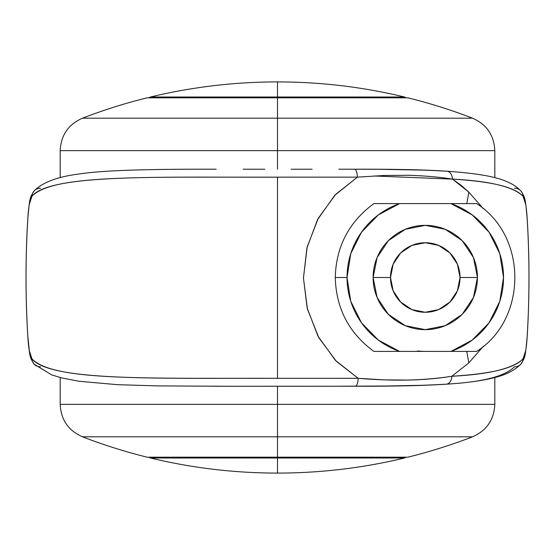 <?xml version="1.0" encoding="UTF-8"?>
<svg xmlns="http://www.w3.org/2000/svg" width="555" height="555" viewBox="0 0 555 555"><rect width="100%" height="100%" fill="white"/><g stroke="black" fill="none" stroke-linecap="round" stroke-linejoin="round"><path stroke-width="0.83" d="M404.56 457.993L277.5 457.993L277.5 473.089C320.45 473.068 362.803 468.038 404.56 457.993C362.803 468.038 320.45 473.068 277.5 473.089C234.55 473.068 192.197 468.038 150.44 457.993C192.197 468.038 234.55 473.068 277.5 473.089L277.5 457.993L404.56 457.993L406.239 457.181M404.56 97.007C362.803 86.962 320.45 81.932 277.5 81.911L277.5 97.007L404.56 97.007L277.5 97.007L277.5 97.819L277.5 81.911C234.55 81.932 192.197 86.962 150.44 97.007C192.197 86.962 234.55 81.932 277.5 81.911C320.45 81.932 362.803 86.962 404.56 97.007L406.239 97.819M277.5 457.181L277.5 457.993L150.44 457.993L277.5 457.993L277.5 457.181L407.89 457.181A542.471 542.471 0 0 0 472.548 436.806L277.5 436.806L277.5 457.181L277.5 436.806L472.548 436.806A542.471 542.471 0 0 1 407.89 457.181L147.11 457.181A542.471 542.471 0 0 1 82.452 436.806A542.471 542.471 0 0 0 147.11 457.181L277.5 457.181M150.44 97.007L277.5 97.007L150.44 97.007L148.761 97.819M483.44 346.188L468.836 362.88L451.839 376.262C439.498 378.246 425.081 379.516 408.591 380.078L384.15 379.884L358.155 378.309L277.5 378.323L358.155 378.316L335.407 360.368L318.001 336.233L307.179 308.087L303.453 278.041L306.929 247.96L317.495 219.718L334.7 195.388L357.371 177.142L277.5 177.163L277.5 378.323C159.611 377.955 50.734 381.618 31.982 358.898C29.88 355.928 28.478 348.186 27.778 335.671C25.454 296.911 25.454 258.158 27.778 219.398C25.454 258.158 25.454 296.911 27.778 335.671L29.353 350.892L31.982 358.898C37.261 364.385 47.203 368.575 61.806 371.475C75.008 374.139 93.524 375.978 117.355 377.005C134.976 377.768 159.944 378.198 192.245 378.302L277.5 378.323L277.5 177.163L192.245 177.149C162.136 177.142 137.175 177.544 117.362 178.363C93.517 179.348 75.001 181.145 61.827 183.754C47.21 186.598 37.261 190.733 31.989 196.165L29.346 204.184M525.647 204.157L523.011 196.165C518.349 191.35 510.038 187.562 498.092 184.801C486.874 182.186 471.66 180.292 452.436 179.112L468.836 192.12L483.44 208.805L468.836 192.12L466.797 203.616L468.836 192.12L460.969 185.197L452.436 179.112C489.76 181.02 513.285 186.709 523.011 196.165C525.12 199.113 526.522 206.855 527.222 219.398C529.546 258.158 529.546 296.911 527.222 335.671C529.546 296.911 529.546 258.158 527.222 219.398M527.222 335.671C526.522 348.158 525.127 355.901 523.018 358.898A8.693 8.38 42.7 0 1 520.84 364.191A8.693 8.38 -137.3 0 0 523.018 358.898C513.084 368.548 489.357 374.334 451.839 376.262A8.693 6.084 86.3 0 1 446.352 384.178A8.693 6.084 -93.7 0 0 451.839 376.262C471.16 375.055 486.464 373.133 497.766 370.483C509.892 367.667 518.308 363.809 523.018 358.898L525.647 350.864M483.419 346.209L468.836 362.88L466.797 351.384L468.836 362.88L451.839 376.262C425.303 380.619 394.071 381.306 358.155 378.316L336.302 361.284L318.785 337.648L307.449 309.149L303.453 278.083L307.165 246.975L318.237 218.337L335.567 194.479L357.371 177.149L384.018 175.491L409.188 175.276C425.914 175.886 440.33 177.163 452.436 179.112A8.693 6.105 -86.4 0 0 446.921 171.197A8.693 6.105 93.6 0 1 452.436 179.112L373.904 175.977M417.457 350.975L421.509 351.294M421.96 351.315L425.29 351.391M425.851 385.219L380.598 386.12M380.522 169.31L426.524 170.177L446.324 171.197A8.693 6.105 93.6 0 1 446.921 171.197M520.84 364.191A8.693 8.38 42.7 0 1 514.478 366.786C504.988 376.415 482.073 382.215 445.748 384.178C420.447 385.69 390.311 386.377 355.339 386.231L211.615 386.252M358.155 378.316A8.693 2.83 89.9 0 1 355.36 386.231A8.693 2.83 -90.1 0 0 358.155 378.316M31.982 358.898A8.693 8.38 137.3 0 0 34.16 364.191A8.693 8.38 -42.7 0 1 31.982 358.898M224.185 386.259L355.339 386.231M446.352 384.178A8.693 6.084 86.3 0 1 445.748 384.178M40.522 366.786A8.693 8.38 -42.7 0 1 34.16 364.191M27.778 219.398C28.471 206.89 29.873 199.141 31.989 196.165A8.693 8.38 -136.9 0 1 40.529 188.263M206.932 169.213L215.68 169.206M514.471 188.263A8.693 8.38 136.9 0 1 523.011 196.165A8.693 8.38 -43.1 0 0 520.805 190.83M34.195 190.83A8.693 8.38 43.1 0 0 31.989 196.165C50.776 173.68 159.701 177.531 277.5 177.163L357.371 177.142A8.693 2.803 -89.9 0 0 354.589 169.219A8.693 2.803 90.1 0 1 357.371 177.142M446.324 171.197C421.412 169.712 390.831 169.053 354.576 169.219L338.814 169.206M373.12 277.5A52.156 52.156 0 0 1 425.276 225.344A52.156 52.156 0 0 1 477.432 277.5A52.156 52.156 0 0 0 425.276 225.344A52.156 52.156 0 0 0 373.12 277.5L390.505 277.5A34.771 34.771 0 0 1 425.276 242.729A34.771 34.771 0 0 1 460.046 277.5L477.432 277.5L473.464 257.541L462.155 240.62L445.235 229.312L425.276 225.344L405.317 229.312L388.396 240.62L377.088 257.541L373.12 277.5L377.088 297.459L388.396 314.38L405.317 325.688L425.276 329.656L445.235 325.688L462.155 314.38L473.464 297.459L477.432 277.5L460.046 277.5L457.403 290.806L449.862 302.087L438.582 309.628L425.276 312.271L411.97 309.628L400.689 302.087L393.155 290.806L390.505 277.5L393.155 264.194L400.689 252.913L411.97 245.372L425.276 242.729L438.582 245.372L449.862 252.913L457.403 264.194L460.046 277.5A34.771 34.771 0 0 1 425.276 312.271A34.771 34.771 0 0 1 390.505 277.5L373.12 277.5A52.156 52.156 0 0 0 425.276 329.656A52.156 52.156 0 0 0 477.432 277.5A52.156 52.156 0 0 1 425.276 329.656A52.156 52.156 0 0 1 373.12 277.5M382.298 351.391L476.676 351.391C527.035 319.569 528.089 236.721 476.676 203.609L450.993 203.609L472.243 214.931L489.045 232.17L499.805 253.711L503.51 277.5L499.805 301.289L489.045 322.83L472.243 340.069L450.993 351.391A78.234 78.234 0 0 0 450.993 203.609A78.234 78.234 0 0 1 450.993 351.391L399.565 351.391L378.316 340.069L361.513 322.83L350.746 301.289L347.041 277.5A78.234 78.234 0 0 0 399.565 351.391A78.234 78.234 0 0 1 347.041 277.5L335.269 277.5C336.08 308.427 348.949 333.055 373.876 351.391L398.49 351.391M347.041 277.5L350.746 253.711L361.513 232.17L378.316 214.931L399.565 203.609L450.993 203.609L373.876 203.609C348.949 221.945 336.08 246.573 335.269 277.5L347.041 277.5A78.234 78.234 0 0 1 399.565 203.609A78.234 78.234 0 0 0 347.041 277.5M382.277 203.609L373.876 203.609M468.281 351.391L476.676 351.391M468.267 203.609L450.993 203.609M277.5 404.359L494.817 404.359L277.5 404.359L277.5 436.806L82.452 436.806L277.5 436.806L277.5 404.359L494.817 404.359L277.5 404.359L277.5 386.238L277.5 404.359L60.183 404.359L277.5 404.359M82.452 118.194L277.5 118.194L277.5 97.819L147.11 97.819A542.471 542.471 0 0 0 82.452 118.194A542.471 542.471 0 0 1 147.11 97.819L277.5 97.819L277.5 118.194L82.452 118.194C68.348 124.424 60.925 135.24 60.183 150.641L60.183 177.662M277.5 150.641L60.183 150.641L277.5 150.641L277.5 118.194L472.548 118.194A542.471 542.471 0 0 0 407.89 97.819A542.471 542.471 0 0 1 472.548 118.194L277.5 118.194L277.5 150.641L60.183 150.641L277.5 150.641L277.5 169.24L277.5 150.641L494.817 150.641L277.5 150.641M407.89 97.819L277.5 97.819L407.89 97.819M245.012 386.252L263.479 386.245M293.269 386.245L311.806 386.252M520.861 364.17C511.12 373.675 499.299 376.387 491.938 378.26C479.582 381.125 464.368 383.103 446.303 384.178C431.367 385.149 414.606 385.746 396.034 385.968L330.627 386.259M34.139 364.17L51.566 374.847L61.952 377.99L79.039 381.25L117.299 384.671L156.586 385.885L224.373 386.259M34.139 364.163C29.387 356.594 29.831 357.219 27.757 335.74C25.433 296.939 25.433 258.137 27.75 219.329C29.776 198.301 29.332 198.419 34.174 190.858C42.645 182.29 57.665 176.67 79.24 173.986C106.324 169.663 163.676 169.102 216.179 169.206M520.861 364.163C525.62 356.587 525.176 357.177 527.243 335.74C529.567 296.939 529.567 258.137 527.25 219.329C525.217 198.246 525.661 198.406 520.826 190.858C509.407 179.258 490.197 174.367 446.872 171.197C426.733 169.934 408.466 169.421 373.799 169.275L354.589 169.219M312.118 169.226L291.084 169.24M264.832 169.24L243.139 169.226M150.44 457.993L148.761 457.181M472.548 436.806C486.652 430.576 494.075 419.76 494.817 404.359L494.817 377.539M60.183 377.532L60.183 404.359C60.925 419.76 68.348 430.576 82.452 436.806M494.817 177.662L494.817 150.641C494.075 135.24 486.652 124.424 472.548 118.194"/></g></svg>
